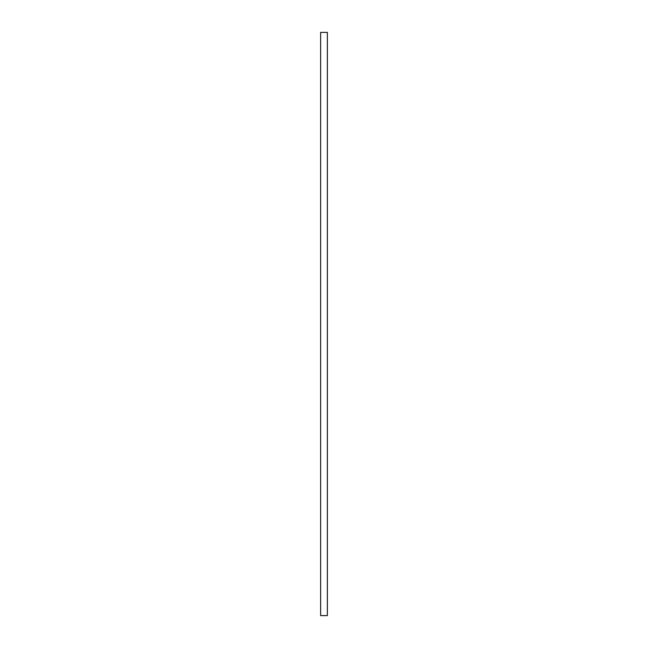 <?xml version="1.0" encoding="UTF-8"?>
<svg xmlns="http://www.w3.org/2000/svg" width="648" height="648" viewBox="0 0 648 648"><rect width="100%" height="100%" fill="white"/><g stroke="black" fill="none" stroke-linecap="round" stroke-linejoin="round"><path stroke-width="0.97" d="M327.361 32.4L327.361 615.6L320.639 615.6L320.639 32.4L327.361 32.4"/></g></svg>
